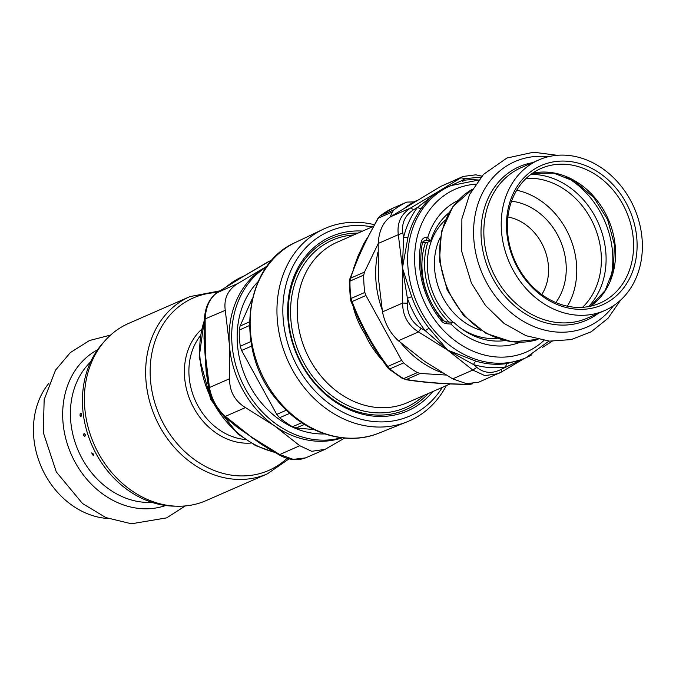 <?xml version="1.0" encoding="UTF-8"?>
<svg xmlns="http://www.w3.org/2000/svg" width="676" height="676" viewBox="0 0 676 676"><rect width="100%" height="100%" fill="white"/><g stroke="black" fill="none" stroke-linecap="round" stroke-linejoin="round"><path stroke-width="1.01" d="M357.942 233.127A93.356 77.394 66.4 0 0 293.147 343.408A93.356 77.394 66.4 0 0 411.777 406.682A93.356 77.394 66.4 0 0 428.094 393.601M362.623 231.082A95.181 78.906 66.4 0 0 291.956 341.169A95.181 78.906 66.4 0 0 413.56 407.881A95.181 78.906 66.4 0 0 432.775 391.556M374.335 224.685A105.059 87.094 66.4 0 0 323.035 229.341A105.059 87.094 66.4 0 0 287.359 359.556A105.059 87.094 66.4 0 0 407.163 421.799A105.059 87.094 66.4 0 0 415.943 417.574A105.059 87.094 66.4 0 0 446.329 385.633M252.41 298.336L240.048 326.111L239.245 330.082A96.474 79.979 -113.6 0 0 240.267 346.256L241.585 350.464L276.763 414.388L279.594 417.709A96.474 79.979 -113.6 0 0 292.438 426.725L296.105 427.967L313.977 429.581M442.307 387.39A100.766 83.537 -113.6 0 1 416.154 412.816A100.766 83.537 -113.6 0 1 285.956 336.623A100.766 83.537 -113.6 0 1 372.155 226.916M446.118 375.053L420.227 373.439L417.405 372.577A96.448 79.954 -113.6 0 1 403.614 362.902L401.654 360.392L365.936 295.496L364.837 292.438A96.448 79.954 -113.6 0 1 363.747 275.081L364.457 272.107L378.18 243.656M417.405 372.577L403.648 378.594L406.352 379.506L402.642 378.636A5.078 1.884 -60 0 0 403.648 378.594A96.448 79.954 -113.6 0 1 389.866 368.919L387.77 366.46L387.289 367.279L388.869 368.969A5.078 1.462 -50.1 0 0 389.866 368.919L403.614 362.902M469.55 384.433L472.735 383.765L469.55 384.433C445.07 384.196 423.632 382.574 405.245 379.582M414.042 201.904L406.775 202.099L392.925 208.157L406.682 202.141A96.448 79.954 -113.6 0 0 393.99 209.822L392.317 211.994L390.145 217.038M393.119 208.073L392.925 208.157A96.448 79.954 -113.6 0 0 380.233 215.838L377.952 218.289L363.527 245.439M364.837 292.438L351.081 298.454A96.448 79.954 -113.6 0 1 349.991 281.098L349.272 281.782L349.695 279.306L350.582 278.174L349.991 281.098L363.747 275.081M349.272 281.782L350.362 299.045A5.078 0.896 -8.2 0 1 351.081 298.454L352.052 301.564L350.937 301.217L359.429 320.999M359.48 321.108L365.843 333.361L364.896 333.868C359.776 326.128 355.931 317.289 353.345 307.36A7.613 1.039 168.2 0 0 353.387 307.343M353.278 269.259L357.908 256.322L363.865 243.605L367.355 237.741M441.394 383.469L422.635 381.906M364.896 333.868C369.147 343.433 375.104 352.407 382.76 360.798M349.695 279.306L359.387 254.387L363.409 245.684M365.843 333.361L374.8 348.968M506.628 230.305A76.075 63.062 66.4 0 0 608.4 301.733A76.075 63.062 66.4 0 0 600.339 173.597A76.075 63.062 66.4 0 0 506.628 230.305M633.42 240.538A73.498 60.924 -113.6 0 1 599.908 303.135A73.498 60.924 -113.6 0 1 507.515 231.048A73.498 60.924 -113.6 0 1 541.028 168.451A73.498 60.924 -113.6 0 1 633.42 240.538M642.2 240.521A82.202 68.141 66.4 0 0 538.865 159.899A82.202 68.141 66.4 0 0 509.358 262.508A82.202 68.141 66.4 0 0 604.716 310.529A82.202 68.141 66.4 0 0 642.2 240.521M567.401 306.177A73.498 60.924 66.4 0 0 576.603 265.372A73.498 60.924 66.4 0 0 516.717 190.243M502.099 340.898A70.27 58.254 66.4 0 0 504.178 340.484M448.602 213.354A70.27 58.254 66.4 0 0 446.887 214.596M427.883 242.118A70.27 58.254 66.4 0 0 448.915 322.038M444.783 321.683A70.27 58.254 -113.6 0 1 425.441 242.676M93.237 455.742L93.271 453.959L91.691 452.92L93.313 455.7M84.069 433.434L85.235 434.651L84.787 436.578L83.579 435.369L84.044 433.443M81.619 414.287L80.621 416.247L80.013 415.343L80.148 413.805L80.943 413.044L81.619 414.287M49.002 383.123A80.199 66.485 66.4 0 0 41.151 466.558A80.199 66.485 66.4 0 0 107.205 518.45A80.199 66.485 66.4 0 0 108.185 518.509M103.969 341.904A95.155 78.889 66.4 0 0 90.542 441.884A95.155 78.889 66.4 0 0 169.963 505.961A95.155 78.889 66.4 0 0 175.768 506.155M267.417 473.808L206.18 500.586A96.702 80.165 -113.6 0 1 173.36 506.02A96.702 80.165 -113.6 0 1 87.593 425.196A96.702 80.165 -113.6 0 1 128.71 323.373L189.948 296.595A96.702 80.165 66.4 0 0 148.838 398.426A96.702 80.165 66.4 0 0 234.597 479.242A96.702 80.165 66.4 0 0 267.417 473.808L289.083 458.843M279.078 454.83L261.418 444.318L251.971 437.516A127.806 106.723 -11.5 0 1 250.509 436.316A153.934 69.391 -155.1 0 0 252.131 437.448L279.653 454.517L293.266 459.367L305.552 457.897C296.84 460.998 288.018 459.984 279.078 454.83L299.772 445.721L311.72 451.306L325.038 449.371L344.667 438.056M305.552 457.897L325.038 449.379M272.301 259.846L267.333 262.263M216.928 292.801L237.648 283.607C227.795 289.869 223.671 298.775 225.26 310.335L204.422 319.216L204.025 338.423L206.18 371.817M237.039 280.253L217.528 292.404C209.94 297.668 205.808 306.574 205.141 319.131L205.31 354.199L204.076 329.635M223.857 416.07C215.914 408.566 210.895 399.465 208.799 388.776L209.442 387.534L229.57 378.737C229.502 391.396 234.792 401.012 245.447 407.586L225.328 416.382L223.857 416.07L237.58 427.528L250.509 436.316L228.488 420.1M207.895 383.63L205.31 354.199L209.442 387.534C211.639 399.203 216.928 408.819 225.328 416.382L250.509 436.316A86.722 70.718 -44.3 0 0 251.717 437.533L267.527 448.103M341.422 437.718A93.913 77.85 -113.6 0 1 241.002 379.819A93.913 77.85 -113.6 0 1 266.699 266.783M258.164 281.579A87.567 72.594 66.4 0 0 254.125 286.066A87.567 72.594 66.4 0 0 247.298 380.934A87.567 72.594 66.4 0 0 324.767 433.941M342.208 437.811A93.913 77.85 -113.6 0 1 274.498 425.829A93.913 77.85 -113.6 0 1 229.299 343.712A93.913 77.85 -113.6 0 1 264.544 267.654A93.913 77.85 -113.6 0 1 266.133 266.716A93.913 77.85 -113.6 0 1 267.164 266.15M237.648 283.607L264.544 267.654A162.713 9.954 -28.8 0 0 266.116 266.699L267.274 265.989M229.57 378.737L229.299 343.712L225.26 310.335M299.772 445.721L274.498 425.829L245.447 407.586M243.47 276.374L236.862 280.379M271.989 260.201L267.552 262.136L242.735 276.805M481.025 177.104L464.944 178.675L460.719 177.687L440.6 186.483L463.085 176.444L475.879 174.822L481.87 176.149M478.616 180.027A96.448 79.954 66.4 0 0 461.978 180.509L439.358 190.987A127.806 67.592 132.9 0 0 437.693 191.959A153.934 9.422 -28.8 0 0 439.172 191.054L463.085 176.444M524.466 358.398L501.203 372.146L478.642 382.227L466.432 383.672L452.7 378.864L472.82 370.068L476.817 367.389C484.236 373.329 492.424 373.946 501.364 369.24L501.203 372.146L498.127 373.71L484.844 375.611L472.82 370.068L447.647 350.134L425.238 330.682L421.047 328.249L418.495 331.941C407.966 325.308 402.676 315.692 402.617 303.085L407.248 303.186C407.231 314.154 411.828 322.511 421.047 328.249M407.248 303.186L407.4 298.277A96.448 79.954 66.4 0 0 425.238 330.682L429.023 328.198L447.647 350.134L418.495 331.941L398.375 340.738C390.12 333.107 384.821 323.491 382.489 311.881L402.617 303.085L402.448 268.017L403.572 237.445L402.828 232.966L398.308 234.682C396.846 223.063 400.969 214.157 410.695 207.963L413.585 209.754C405.076 215.247 401.493 222.987 402.828 232.966M411.659 296.646L407.4 298.277L402.448 268.017L398.308 234.682L378.188 243.478C378.999 230.871 383.123 221.965 390.576 216.759L410.695 207.963L437.693 191.959C432.505 195.288 427.105 200.704 421.478 208.191A93.913 77.85 66.4 0 0 407.932 237.411L402.448 268.017L411.659 296.646A93.913 77.85 66.4 0 0 429.023 328.198M417.286 200.282A93.913 77.85 66.4 0 0 405.068 207.709M377.926 252.131A93.913 77.85 66.4 0 0 382.117 309.726M400.8 342.842A93.913 77.85 66.4 0 0 442.45 372.865M398.375 340.738L423.649 360.621A162.713 73.354 -155.1 0 0 425.373 361.821L452.7 378.864M378.188 243.478L378.459 278.504L382.489 311.881M440.6 186.483L390.576 216.759M551.109 341.929L551.979 341.27M462.992 181.667L461.978 180.509L464.944 178.675M439.172 191.054L439.459 190.97A86.722 66.789 131.1 0 0 437.693 191.959L417.481 207.431A5.078 2.569 -143.2 0 0 421.478 208.191M439.459 190.97L450.672 185.663A93.913 77.85 66.4 0 0 407.848 265.651A93.913 77.85 66.4 0 0 525.911 357.765A93.913 77.85 66.4 0 0 531.902 354.765M413.585 209.754L417.481 207.431A96.448 79.954 66.4 0 0 403.572 237.445L407.932 237.411M476.817 367.389L473.563 364.601L447.647 350.134L476.073 361.221A93.913 77.85 66.4 0 0 506.983 363.553L522.075 359.438M524.213 358.508L501.364 369.24M504.71 340.603A71.58 59.336 -113.6 0 1 463.618 330.201A71.58 59.336 -113.6 0 1 454.23 322.748A253.568 57.038 -3.6 0 1 452.709 322.41L451.627 322.241L450.917 324.066L446.439 323.728A7.613 6.312 -113.6 0 1 441.445 320.931A83.249 69.02 -113.6 0 1 421.148 242.067A7.613 6.312 -113.6 0 1 427.063 237.276A2.535 1.301 94.3 0 1 425.914 240.31A5.078 4.208 66.4 0 0 424.19 240.597L422.331 243.149A2.535 0.921 -168.3 0 0 421.148 242.067M519.962 342.31A77.41 64.178 -113.6 0 1 463.254 334.248A77.41 64.178 -113.6 0 1 450.917 324.066M476.081 361.221A5.078 2.332 106.4 0 0 473.563 364.601A96.448 79.954 66.4 0 0 505.302 366.992L506.983 363.553M422.534 242.456L426.455 242.752L430.705 240.893A71.58 59.336 -113.6 0 1 448.872 212.881M457.982 200.527A77.41 64.178 66.4 0 0 427.764 237.327L429.801 240.605L430.705 240.893M323.035 229.341L295.792 242.278A104.112 86.308 66.4 0 0 260.446 371.318A104.112 86.308 66.4 0 0 379.177 433.012L407.163 421.799M296.105 427.967L304.538 424.427M292.438 426.725L301.868 422.72M279.594 417.709L289.742 413.374M276.763 414.388L286.337 410.222M241.585 350.464L251.675 346.078M240.267 346.256L250.88 341.549M239.245 330.082L249.469 325.528M240.048 326.111L249.461 321.852M423.92 395.426A91.37 75.746 -113.6 0 1 336.563 399.119A91.37 75.746 -113.6 0 1 290.68 306.634A91.37 75.746 -113.6 0 1 353.768 234.952M373.397 226.375L337.316 242.143A87.567 72.594 66.4 0 0 297.322 305.882A87.567 72.594 66.4 0 0 331.739 387.162A87.567 72.594 66.4 0 0 407.467 402.617L450.224 383.926M470.826 383.9L469.921 384.298C445.619 384.053 424.427 382.455 406.352 379.506L420.227 373.439M393.99 209.822L380.233 215.838A5.078 2.78 52.5 0 0 379.912 216.024L392.9 208.166M364.457 272.107L350.582 278.174C356.759 259.5 366.046 239.456 378.433 218.061L392.317 211.994M401.654 360.392L387.77 366.46C372.755 346.188 360.849 324.556 352.052 301.564L365.936 295.496M590.52 306.186A73.498 60.924 66.4 0 0 615.413 248.405A73.498 60.924 66.4 0 0 532.418 173.267M472.38 189.255L452.912 206.636L441.453 231.564L439.459 260.564L447.098 289.725L463.322 315.134L485.959 333.361L512.036 341.879L538.02 339.394A82.202 68.141 -113.6 0 1 447.909 289.37A82.202 68.141 -113.6 0 1 472.38 189.272M555.824 302.527A61.246 50.776 66.4 0 0 560.176 240.293A61.246 50.776 66.4 0 0 511.538 201.22M507.879 216.979A48.351 40.087 -113.6 0 1 543.774 247.458A48.351 40.087 -113.6 0 1 541.772 294.516M480.754 330.234A61.888 51.308 -113.6 0 1 440.22 237.504M460.821 328.232A67.051 55.584 66.4 0 0 489.01 338.397A67.051 55.584 66.4 0 0 497.037 338.355M445.315 220.038A67.051 55.584 66.4 0 0 453.554 322.596M532.494 162.679A83.807 69.476 66.4 0 0 482.182 246.901A83.807 69.476 66.4 0 0 558.122 324.928A83.807 69.476 66.4 0 0 598.345 313.318M604.716 310.529L587.351 318.126A82.202 68.141 -113.6 0 1 559.449 322.739A82.202 68.141 -113.6 0 1 486.551 254.041A82.202 68.141 -113.6 0 1 521.5 167.487L538.865 159.899M548.219 156.748A90.254 74.825 66.4 0 0 473.69 236.93A90.254 74.825 66.4 0 0 556.61 332.034A90.254 74.825 66.4 0 0 613.385 305.805M526.182 178.354A73.498 60.924 -113.6 0 1 601.217 254.615A73.498 60.924 -113.6 0 1 582.551 307.31M588.619 306.566A76.464 63.392 66.4 0 0 605.933 253.855A76.464 63.392 66.4 0 0 530.846 174.4M610.428 279.754A82.911 68.732 66.4 0 0 612.659 253.745A82.911 68.732 66.4 0 0 565.339 176.605M92.823 453.359L93.491 454.458M85.058 434.195L85.353 435.454M81.602 414.075L81.509 415.334M97.581 349.771A85.159 70.6 66.4 0 0 66.172 440.101A85.159 70.6 66.4 0 0 141.014 508.622A85.159 70.6 66.4 0 0 165.662 505.504M90.592 361.947A80.199 66.485 66.4 0 0 76.616 446.684A80.199 66.485 66.4 0 0 144.174 502.285A80.199 66.485 66.4 0 0 151.973 502.369M287.123 458.303A94.125 78.027 -113.6 0 1 236.735 475.735A94.125 78.027 -113.6 0 1 150.731 382.641A94.125 78.027 -113.6 0 1 217.309 292.522M201.287 329.618A64.474 53.446 66.4 0 0 190.776 401.781A64.474 53.446 66.4 0 0 250.88 443.067M245.219 439.501A61.888 51.308 -113.6 0 1 195.026 399.922A61.888 51.308 -113.6 0 1 200.054 336.192M274.219 452.067A93.913 77.85 -113.6 0 1 199.902 356.556A93.913 77.85 -113.6 0 1 204.363 320.407M226.528 286.717A93.913 77.85 -113.6 0 1 242.726 276.569L226.147 286.962M524.373 358.432L501.305 372.079M422.331 243.149C417.472 270.789 424.063 296.367 442.121 319.9A2.535 0.448 140.9 0 1 441.445 320.931M444.977 321.827A2.535 1.301 94.3 0 1 445.323 321.768A2.535 1.301 94.3 0 1 446.439 323.728M429.801 240.605L425.914 240.31L422.99 241.585M475.574 184.185A88.835 73.642 66.4 0 0 414.802 264.848A88.835 73.642 66.4 0 0 463.626 346.425A88.835 73.642 66.4 0 0 543.91 340.493M427.063 237.276L427.764 237.327M295.792 242.278C243.267 264.62 233.803 350.844 277.27 400.386C303.389 432.97 345.994 446.887 379.177 433.012M402.642 378.636L388.869 368.969M379.912 216.024L377.952 218.289M350.362 299.045L350.937 301.217M387.289 367.279L374.732 348.858M590.452 306.203L605.121 290.553L613.478 269.082L614.366 244.391L607.58 219.565L593.967 197.73L575.234 181.616L553.805 173.166L532.358 173.309M557.235 155.303L533.541 152.218L506.899 158.04L483.501 174.391L469.558 194.578L461.885 218.838L461.666 251.252L471.392 283.058L485.478 305.459L504.11 323.466L525.987 335.693L549.52 341.126L571.161 339.597L591.145 331.815L608.003 318.328L620.568 300.169M81.221 416.162L80.697 416.255M110.611 335.059L89.477 340.527L70.329 352.593L55.517 370.178L44.168 399.6L43.272 432.454L56.294 471.907L82.523 503.535L105.862 517.579L131.406 523.782L166.651 517.867L185.309 505.927M219.937 290.857L189.948 296.595M238.704 279.247L217.25 292.556C209.332 298.285 205.056 307.166 204.422 319.216M270.51 260.623L242.016 277.236M208.799 388.776L206.155 371.606M244.171 275.943L242.726 276.569M275.073 452.557L255.731 445.678L237.867 433.967L210.819 399.693L199.183 357.207L204.439 318.835M552.14 341.279L542.49 347.38M522.066 359.446L525.911 357.765L548.971 341.084M442.121 319.9L445.323 321.768L451.56 322.232M450.672 185.663L478.583 180.061"/></g></svg>
